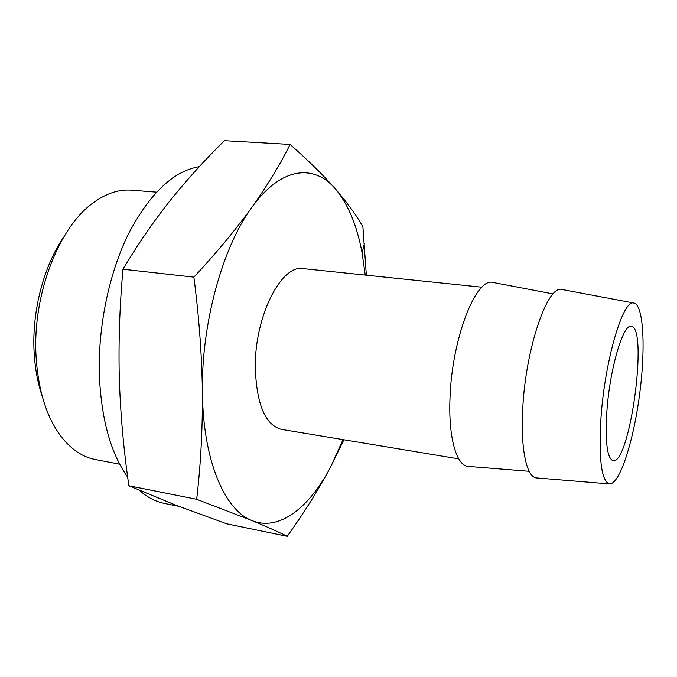 <?xml version="1.0" encoding="UTF-8"?>
<svg xmlns="http://www.w3.org/2000/svg" width="677" height="677" viewBox="0 0 677 677"><rect width="100%" height="100%" fill="white"/><g stroke="black" fill="none" stroke-linecap="round" stroke-linejoin="round"><path stroke-width="1.02" d="M365.241 275.074L362.093 252.936C356.974 225.373 348.08 204.039 335.411 188.934C314.001 163.665 280.938 166.711 251.785 207.475C222.564 246.953 201.213 324.088 202.406 391.966C202.922 460.36 224.772 510.407 251.929 520.554L196.668 499.287C200.697 465.141 202.609 429.362 202.406 391.966C201.839 354.79 198.996 316.523 193.884 277.147C216.496 252.809 235.799 229.579 251.785 207.475C267.432 185.363 280.202 164.342 290.094 144.429L224.425 140.672C205.241 159.501 187.106 179.523 170.012 200.73C153.214 221.963 137.533 244.795 122.969 269.218C119.634 306.148 118.416 342.731 119.313 378.942C120.531 414.908 123.722 450.518 128.884 485.764L175.258 504.949L226.727 523.82L287.226 536.328C278.315 531.868 266.552 526.613 251.929 520.554C279.161 531.741 309.44 507.572 330.782 466.698L343.027 439.627M343.857 439.762L330.782 466.698C318.825 489.175 304.303 512.379 287.226 536.328M290.094 144.429C308.297 160.457 323.403 175.292 335.411 188.934C347.123 202.55 356.288 215.117 362.889 226.643L366.35 275.192M63.443 237.525C43.76 266.12 31.988 310.861 34.062 351.194C34.865 367.518 37.54 382.378 42.076 395.774M156.438 192.15L131.643 190.178C118.924 189.154 106.061 193.41 93.037 202.948C58.874 227.142 32.521 294.597 36.016 355.594C38.09 390.29 46.561 417.413 61.438 436.961C71.457 449.613 82.738 457.127 95.271 459.514L119.702 464.194M199.326 166.652C173.473 171.01 149.922 193.292 128.664 233.48C109.031 273.085 97.793 327.025 99.384 375.82C101.415 419.698 110.859 453.497 127.699 477.217M139.335 490.309C147.214 497.256 155.524 501.615 164.283 503.375L178.914 506.354M481.939 287.209L303.194 268.617C281.404 264.03 254.569 316.421 255.297 367.636C256.566 404.465 265.291 425.054 281.48 429.387L458.752 458.879M493.871 282.622L492.704 282.394C475.906 277.553 451.906 338.72 450.027 397.577C448.233 437.063 456.323 465.311 467.858 466.377L469.051 466.47M562.722 289.612L561.724 289.426C547.541 285.068 525.733 348.037 522.771 408.113C520.334 448.377 526.528 476.955 536.269 477.903L537.284 477.987M601.007 417.481C598.603 458.464 601.328 480.611 609.19 483.894C619.218 485.595 633.139 442.893 639.401 395.876C645.833 348.883 643.742 304.015 633.621 302.991C623.018 299.429 604.908 360.156 601.007 417.481M606.897 411.041C605.043 441.7 607.091 458.253 613.015 460.698C629.881 465.006 648.566 326.695 631.159 326.373C623.204 323.614 609.825 368.703 606.897 411.041M196.668 499.287L128.884 485.764M193.884 277.147L122.969 269.218M362.093 252.936L364.404 243.398M553.134 293.92L492.704 282.394M529.177 471.294L467.858 466.377M633.621 302.991L561.724 289.426M609.19 483.894L536.269 477.903"/></g></svg>
